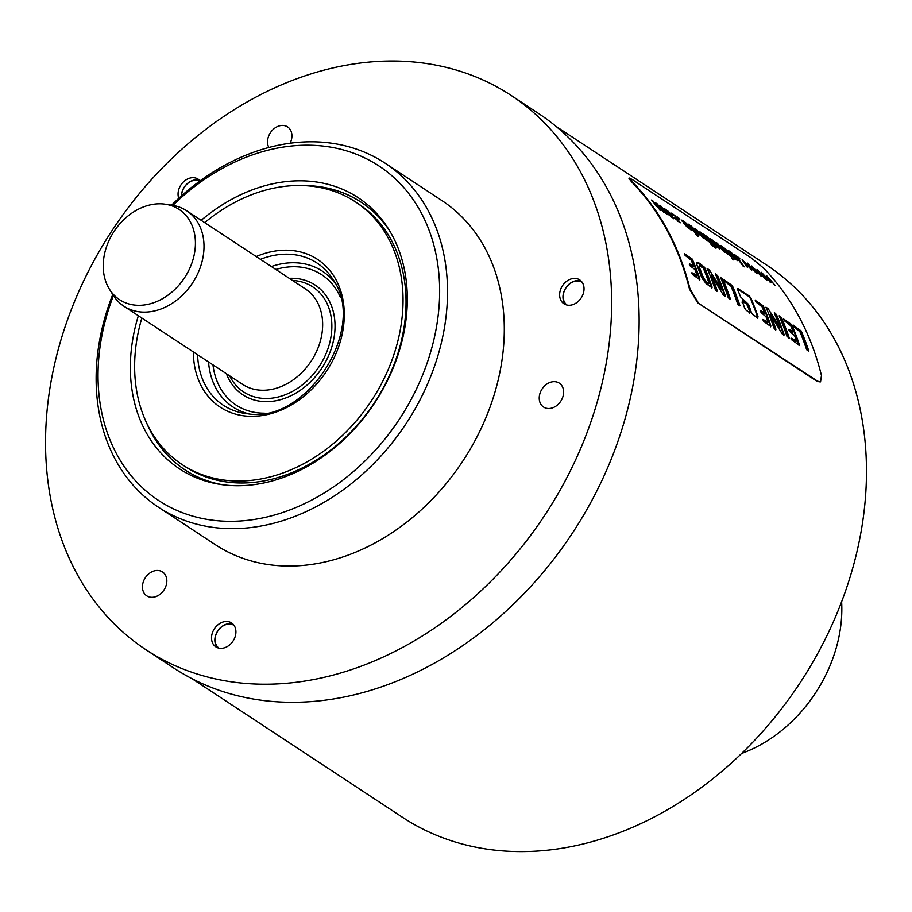 <?xml version="1.0" encoding="UTF-8"?>
<svg xmlns="http://www.w3.org/2000/svg" width="912" height="912" viewBox="0 0 912 912"><rect width="100%" height="100%" fill="white"/><g stroke="black" fill="none" stroke-linecap="round" stroke-linejoin="round"><path stroke-width="1.37" d="M694.819 269.439L695.115 270.066A331.307 258.563 123.4 0 1 696.985 275.299L691.923 272.722A331.307 258.563 123.4 0 1 692.527 274.535L699.835 279.733L699.846 278.947A331.307 258.563 123.4 0 0 692.276 259.099L684.353 253.661A331.307 258.563 123.4 0 1 685.072 255.314L691.216 260.216A331.307 258.563 123.4 0 1 693.519 265.916L689.7 263.921L690.076 265.814L694.819 269.439M689.312 264.4L692.881 266.726L693.61 266.372M697.03 275.584L696.278 275.948L697.007 275.606L696.278 275.948L691.615 272.927M684.57 254.152L691.9 259.567A330.737 258.119 -56.6 0 1 699.458 279.425L699.652 280.121M629.36 178.057L632.096 181.545A331.307 258.563 123.4 0 1 689.985 288.933L689.506 289.161A330.737 258.119 -56.6 0 0 631.731 181.978L628.995 178.501L631.663 179.162L751.18 257.868L763.572 268.117A331.307 258.563 123.4 0 1 821.461 375.505L820.561 381.832L817.676 381.239L697.68 302.75L817.209 381.467L820.31 381.923M689.985 288.933L698.159 302.522M750.964 298.213L749.368 296.104L737.831 288.511L737.512 289.355A331.307 258.563 123.4 0 1 740.59 296.902L748.524 304.426A331.307 258.563 123.4 0 1 751.363 312.406L752.856 314.651L757.633 317.798L758.054 316.817A331.307 258.563 123.4 0 0 750.964 298.213L750.576 298.68A330.737 258.119 -56.6 0 1 757.655 317.296L757.234 318.277M750.576 298.68L748.98 296.571L737.443 288.979L737.831 288.511L737.512 289.355M746.096 310.205L749.858 312.679L750.28 311.699A331.307 258.563 123.4 0 0 748.102 305.474L746.563 303.286L742.801 300.812L742.425 301.735A331.307 258.563 123.4 0 1 744.602 307.96L746.096 310.205M749.47 313.158L749.892 312.178A330.737 258.119 -56.6 0 0 747.703 305.953L746.176 303.764L742.414 301.279L742.801 300.812L742.425 301.735M793.36 325.128L793.486 325.538A331.307 258.563 123.4 0 1 794.113 327.02L799.892 331.637A331.307 258.563 123.4 0 1 806.482 349.171L807.314 350.516L808.762 350.835A331.307 258.563 123.4 0 0 801.192 330.942L793.486 325.538M783.704 318.835L783.784 319.132A331.307 258.563 123.4 0 1 784.502 320.796L790.647 325.687A331.307 258.563 123.4 0 1 792.95 331.398L789.131 329.403L789.507 331.295L794.557 335.548A331.307 258.563 123.4 0 1 796.415 340.78L791.354 338.204A331.307 258.563 123.4 0 1 791.958 340.016L799.277 345.215L799.288 344.428A331.307 258.563 123.4 0 0 791.707 324.581L783.784 319.132M796.461 341.065L795.709 341.43L796.45 341.088L795.709 341.43L791.046 338.409M779.167 315.826L779.315 316.293A331.307 258.563 123.4 0 1 787.01 336.46L789.279 338.101A331.307 258.563 123.4 0 0 781.584 317.889L779.236 316.111M765.989 307.173L766.274 307.948A331.307 258.563 123.4 0 1 773.764 327.625L774.47 328.89L775.884 329.813L775.85 329.027A331.307 258.563 123.4 0 0 770.686 314.936L782.143 333.815L784.012 335.16L784.012 334.396A331.307 258.563 123.4 0 0 776.443 314.537L774.379 312.577L774.413 313.306A331.307 258.563 123.4 0 1 779.92 327.248L768.007 308.461L766.046 307.367M779.92 327.248L779.669 328.331L779.133 327.488L768.52 309.202M770.686 314.936L770.401 314.059L770.686 314.936M755.216 300.071L755.296 300.379A331.307 258.563 123.4 0 1 756.002 302.032L762.158 306.934A331.307 258.563 123.4 0 1 764.461 312.634L760.642 310.639L761.018 312.531L766.057 316.783A331.307 258.563 123.4 0 1 767.927 322.016L762.865 319.439A331.307 258.563 123.4 0 1 763.469 321.252L770.777 326.45L770.788 325.664A331.307 258.563 123.4 0 0 763.219 305.816L755.296 300.379M767.972 322.301L767.22 322.666L767.95 322.324L767.22 322.666L762.557 319.645M724.493 279.779L724.618 280.189A331.307 258.563 123.4 0 1 725.257 281.671L731.036 286.288A331.307 258.563 123.4 0 1 737.614 303.821L738.446 305.167L739.894 305.486A331.307 258.563 123.4 0 0 732.325 285.593L724.618 280.189M720.423 277.145L720.571 277.601A331.307 258.563 123.4 0 1 728.266 297.779L730.535 299.421A331.307 258.563 123.4 0 0 722.84 279.197L720.491 277.419M707.245 268.493L707.53 269.268A331.307 258.563 123.4 0 1 715.019 288.944L715.726 290.198L717.14 291.133L717.106 290.335A331.307 258.563 123.4 0 0 711.941 276.245L723.398 295.123L725.268 296.48L725.268 295.705A331.307 258.563 123.4 0 0 717.698 275.857L715.635 273.896L715.669 274.626A331.307 258.563 123.4 0 1 721.175 288.568L709.262 269.77L707.302 268.687M721.175 288.568L720.925 289.64L720.389 288.808L709.775 270.522M711.941 276.245L711.656 275.378L711.941 276.245M696.563 263.534L697.509 266.703A331.307 258.563 123.4 0 1 700.541 274.637L702.251 278.502L706.219 283.689L712.021 287.759L712.044 286.984A331.307 258.563 123.4 0 0 704.554 267.307L699.424 263.215L696.905 262.325L696.563 263.534L696.654 262.633M766.65 275.743L775.291 285.559L767.425 277.066L771.107 282.8L763.515 274.569L766.935 280.052L765.795 279.3L761.429 272.312L769.067 280.451L766.274 276.188M756.994 269.393L765.647 279.209L757.781 270.716L761.463 276.45L753.871 268.219L757.291 273.703L756.151 272.95L751.784 265.962L759.422 274.102L757.621 270.91M747.35 263.044L756.002 272.859L748.136 264.355L751.819 270.1L744.215 261.869L747.635 267.353L746.495 266.6L742.14 259.612L749.778 267.752L747.965 264.56M738.652 257.309A331.307 258.563 123.4 0 1 739.94 258.905L738.606 258.028A331.307 258.563 123.4 0 0 737.318 256.432L738.332 257.697M735.3 255.109A331.307 258.563 123.4 0 1 744.226 266.828L743.052 266.065A331.307 258.563 123.4 0 0 734.126 254.334L735.026 255.44M728.346 251.701L732.199 253.855L734.513 256.386L729.634 253.354L732.997 257.207L737.58 260.205L732.564 253.73L729.247 251.028L727.833 250.424L728.346 251.701M729.703 252.681L729.395 251.849M732.575 258.256A331.307 258.563 123.4 0 1 733.795 259.966L732.621 259.19A331.307 258.563 123.4 0 0 731.401 257.492L732.245 258.666M724.869 248.235A331.307 258.563 123.4 0 1 731.401 256.648L730.227 255.884A331.307 258.563 123.4 0 0 723.695 247.46L724.595 248.577M725.108 252.385L724.345 250.059A331.307 258.563 123.4 0 0 720.731 245.51L721.905 246.286A331.307 258.563 123.4 0 1 728.437 254.699L727.377 254.003A331.307 258.563 123.4 0 0 726.476 252.784L723.968 251.712L720.332 247.711A331.307 258.563 123.4 0 0 716.285 242.581L717.459 243.356A331.307 258.563 123.4 0 1 721.472 248.429L725.485 251.917L724.333 252.02M710.528 239.959L714.381 242.113L716.684 244.644L711.805 241.623L715.168 245.465L719.75 248.474L714.734 241.988L711.417 239.297L710.003 238.682L710.528 239.959M711.884 240.939L711.565 240.118M707.074 236.516A331.307 258.563 123.4 0 1 716 248.246L714.826 247.471A331.307 258.563 123.4 0 0 705.899 235.752L706.8 236.858M711.782 244.564A331.307 258.563 123.4 0 1 713.002 246.274L711.827 245.499A331.307 258.563 123.4 0 0 710.608 243.8L711.451 244.975M704.075 234.544A331.307 258.563 123.4 0 1 710.608 242.957L709.433 242.193A331.307 258.563 123.4 0 0 702.901 233.768L703.802 234.874M704.691 238.226L703.551 236.368A331.307 258.563 123.4 0 0 699.937 231.819L701.111 232.594A331.307 258.563 123.4 0 1 707.644 241.007L706.583 240.312A331.307 258.563 123.4 0 0 705.683 239.092L703.175 238.021L699.538 234.008A331.307 258.563 123.4 0 0 695.491 228.889L696.665 229.664A331.307 258.563 123.4 0 1 700.678 234.726L704.691 238.226L703.54 238.328M694.75 232.606L695.069 232.218A331.307 258.563 123.4 0 1 698.193 236.527L697.03 235.752A331.307 258.563 123.4 0 0 688.104 224.021L689.198 224.74A331.307 258.563 123.4 0 1 690.042 225.777L690.977 225.834L689.78 226.096M695.069 232.218L698.991 235.125L697.418 232.127L690.977 225.834L690.749 227.099M698.991 235.125L698.831 234.202L698.626 235.57M682.301 221.377L686.155 223.531L688.457 226.062L683.59 223.03L686.953 226.883L691.535 229.881L686.508 223.406L683.202 220.704L681.788 220.1L682.301 221.377M683.658 222.357L683.202 220.704M678.494 217.694A331.307 258.563 123.4 0 1 679.782 219.29L678.448 218.413A331.307 258.563 123.4 0 0 677.16 216.817L678.186 218.082M671.734 214.594L673.033 215.528L672.372 214.354L673.124 214.605L675.119 216.281L678.916 221.171L674.207 217.706L680.261 222.802L675.359 216.053L672.178 213.454L670.913 212.986L671.734 214.594M678.916 221.171L677.787 221.342M672.383 214.32L672.76 215.05L672.007 214.799L673.124 214.605M673.774 218.31L668.735 211.698L664.221 208.438L669.1 215.129L673.774 218.31M664.438 211.367L663.263 209.726A331.307 258.563 123.4 0 0 659.832 205.405L661.006 206.18A331.307 258.563 123.4 0 1 667.538 214.605L666.49 213.91A331.307 258.563 123.4 0 0 665.589 212.701L665.258 213.112M652.513 201.107L651.624 200.002A331.307 258.563 123.4 0 1 656.15 205.736L660.436 210.022L661.462 209.931L665.475 213.146M660.436 210.022L661.462 209.931L660.071 210.467M652.798 200.777A331.307 258.563 123.4 0 1 656.948 206.021L660.527 209.133L659.456 209.293M656.617 203.809L655.717 202.703A331.307 258.563 123.4 0 1 659.558 207.537L660.527 209.133M656.891 203.479A331.307 258.563 123.4 0 1 661.177 208.894L664.529 211.903L663.491 212.074M192.136 678.756L402.466 817.277A330.737 258.119 123.4 0 0 773.262 719.18A330.737 258.119 -56.6 0 0 766.274 264.822L555.944 126.312M689.506 289.161L697.68 302.75M146.068 649.8L173.554 667.892A331.888 259.008 -56.6 0 0 625.336 417.878A331.888 259.008 -56.6 0 0 538.616 113.533L511.13 95.429A331.888 259.008 -56.6 0 0 59.348 345.454A331.888 259.008 -56.6 0 0 146.068 649.8A331.888 259.008 -56.6 0 0 597.85 399.775A331.888 259.008 -56.6 0 0 511.13 95.429M158.528 507.266L215.3 544.658A205.998 160.763 -56.6 0 0 274.432 565.315A205.998 160.763 123.4 0 0 482.163 426.257A205.998 160.763 123.4 0 0 441.898 200.572L385.126 163.18A205.998 160.763 123.4 0 1 425.391 388.865A205.998 160.763 123.4 0 1 217.66 527.923A205.998 160.763 123.4 0 1 158.528 507.266A205.998 160.763 123.4 0 1 112.757 294.485M178.752 198.326A14.307 11.161 123.4 0 1 183.323 182.035A14.307 11.161 123.4 0 1 198.109 179.162A14.307 11.161 123.4 0 1 200.047 180.895M218.47 648.022A14.307 11.161 123.4 0 1 215.848 646.847A14.307 11.161 123.4 0 1 213.465 630.34A14.307 11.161 123.4 0 1 228.958 621.79A14.307 11.161 123.4 0 1 231.58 622.953A14.307 11.161 123.4 0 1 233.974 639.46A14.307 11.161 123.4 0 1 218.47 648.022M583.999 287.793A14.307 11.161 123.4 0 1 577.41 302.1A14.307 11.161 123.4 0 1 563.969 303.776A14.307 11.161 123.4 0 1 559.672 295.864A14.307 11.161 123.4 0 1 566.261 281.557A14.307 11.161 123.4 0 1 579.701 279.881A14.307 11.161 123.4 0 1 583.999 287.793M150.879 597.269A14.307 11.161 -56.6 0 0 165.3 587.613A14.307 11.161 -56.6 0 0 162.507 571.938A14.307 11.161 -56.6 0 0 158.403 570.502A14.307 11.161 -56.6 0 0 143.971 580.157A14.307 11.161 -56.6 0 0 146.775 595.832A14.307 11.161 -56.6 0 0 150.879 597.269M290.084 143.23A14.307 11.161 -56.6 0 0 287.599 126.916A14.307 11.161 -56.6 0 0 283.484 125.48A14.307 11.161 -56.6 0 0 270.454 132.65A14.307 11.161 -56.6 0 0 268.846 147.482M547.667 408.473A14.307 11.161 -56.6 0 0 562.088 398.818A14.307 11.161 -56.6 0 0 559.295 383.143A14.307 11.161 -56.6 0 0 555.191 381.706A14.307 11.161 -56.6 0 0 540.759 391.373A14.307 11.161 -56.6 0 0 543.563 407.037A14.307 11.161 -56.6 0 0 547.667 408.473M171.559 205.189A205.998 160.763 123.4 0 1 325.994 142.534A205.998 160.763 123.4 0 1 385.126 163.18M172.824 205.394A200.275 156.305 123.4 0 1 321.503 145.909A200.275 156.305 123.4 0 1 431.319 349.649A200.275 156.305 123.4 0 1 216.178 520.604A200.275 156.305 123.4 0 1 113.441 295.568M201.187 220.316A162.37 126.711 123.4 0 1 388.387 228.775A162.37 126.711 123.4 0 1 400.562 346.549A162.37 126.711 123.4 0 1 220.077 484.363A162.37 126.711 123.4 0 1 137.108 319.975A162.37 126.711 123.4 0 1 138.362 315.734M302.944 185.569A160.216 125.035 123.4 0 1 361.141 202.202A160.216 125.035 123.4 0 1 389.675 230.861M222.505 484.717A160.216 125.035 123.4 0 1 184.897 469.828A160.216 125.035 123.4 0 1 146.627 422.94M185.056 469.919A160.216 125.035 123.4 0 1 148.622 426.941M182.297 464.687L185.284 466.648A157.354 122.812 -56.6 0 0 230.451 482.425A157.354 122.812 123.4 0 0 389.139 376.2A157.354 122.812 123.4 0 0 358.37 203.809L355.384 201.837A157.354 122.812 123.4 0 1 386.141 374.239A157.354 122.812 123.4 0 1 227.464 480.464A157.354 122.812 -56.6 0 1 182.297 464.687A157.354 122.812 -56.6 0 1 141.85 318.026M307.412 185.809A160.216 125.035 123.4 0 1 315.449 186.333A160.216 125.035 123.4 0 1 361.289 202.304M204.687 222.619A157.354 122.812 -56.6 0 1 310.217 186.059A157.354 122.812 123.4 0 1 355.384 201.837M186.709 210.786L305.349 288.91A57.125 44.574 123.4 0 1 316.521 351.496A57.125 44.574 123.4 0 1 258.917 390.051A57.125 44.574 123.4 0 1 242.524 384.328L123.872 306.193A57.125 44.574 -56.6 0 0 140.277 311.915A57.125 44.574 -56.6 0 0 197.87 273.361A57.125 44.574 -56.6 0 0 186.709 210.786A57.125 44.574 -56.6 0 0 172.448 205.325L165.551 204.242A54.059 42.191 -56.6 0 0 163.533 203.992A54.059 42.191 -56.6 0 0 113.407 232.4A54.059 42.191 -56.6 0 0 109.52 289.332A54.059 42.191 -56.6 0 0 135.101 305.121A54.059 42.191 -56.6 0 0 192.831 260.148A54.059 42.191 -56.6 0 0 165.551 204.242M109.52 289.332L113.236 295.249A57.125 44.574 -56.6 0 0 123.872 306.193M181.374 195.955A14.307 11.161 123.4 0 1 186.652 184.224A14.307 11.161 123.4 0 1 199.648 180.451M181.591 195.761A13.657 10.659 123.4 0 1 187.849 183.323A13.657 10.659 123.4 0 1 199.751 181.112M217.637 647.759A14.307 11.161 123.4 0 1 217.421 631.423A14.307 11.161 123.4 0 1 232.286 623.979A14.307 11.161 123.4 0 1 233.119 624.241M218.994 648.136A13.657 10.659 123.4 0 1 218.059 647.372A13.657 10.659 123.4 0 1 218.242 630.374A13.657 10.659 123.4 0 1 234.008 625.336M565.759 304.676A14.307 11.161 123.4 0 1 563 298.053A14.307 11.161 123.4 0 1 568.632 284.567A14.307 11.161 123.4 0 1 581.24 281.17M567.104 305.064A13.657 10.659 123.4 0 1 566.17 304.3A13.657 10.659 123.4 0 1 566.363 287.291A13.657 10.659 123.4 0 1 582.13 282.264M841.628 601.669A131.613 102.714 -56.6 0 1 804.76 707.564A131.613 102.714 123.4 0 1 741.684 753.426M737.135 289.822L737.443 288.979M742.026 302.214L742.414 301.279M808.317 351.177A330.737 258.119 -56.6 0 0 800.804 331.409L801.192 330.942M793.679 326.006L800.804 331.409M788.743 329.882L792.311 332.207L793.052 331.854M784.001 319.633L791.331 325.048A330.737 258.119 -56.6 0 1 798.889 344.907L799.083 345.591M788.789 338.318A330.737 258.119 -56.6 0 0 781.196 318.356L781.584 317.889M779.464 316.646L781.196 318.356M770.401 314.059L770.298 315.404A330.737 258.119 -56.6 0 1 775.462 329.506L775.622 330.144M774.413 313.318L776.055 315.005A330.737 258.119 -56.6 0 1 783.613 334.875L783.682 335.092M765.841 307.629L768.143 309.67M760.255 311.117L763.823 313.443L764.552 313.09M755.512 300.869L762.842 306.284A330.737 258.119 -56.6 0 1 770.401 326.143L770.594 326.838M739.45 305.828A330.737 258.119 -56.6 0 0 731.937 286.06L732.325 285.593M724.812 280.657L731.937 286.06M730.045 299.626A330.737 258.119 -56.6 0 0 722.452 279.665L722.84 279.197M720.719 277.955L722.452 279.665M711.656 275.378L711.554 276.712A330.737 258.119 -56.6 0 1 716.718 290.814L716.878 291.464M715.669 274.637L717.311 276.325A330.737 258.119 -56.6 0 1 724.869 296.195L724.937 296.411M707.096 268.949L709.399 270.989M696.517 262.793L699.037 263.682L704.167 267.775A330.737 258.119 -56.6 0 1 711.656 287.462L711.839 288.169M699.39 265.631L698.843 266.942L699.481 269.006L699.39 265.631L703.357 268.231A331.307 258.563 123.4 0 1 708.966 282.948L709.08 283.404M708.396 283.837L706.88 282.834L707.267 282.355L708.795 283.358L708.396 283.837M699.481 269.006A330.737 258.119 -56.6 0 1 702.263 276.302L704.315 280.337L706.88 282.834M707.267 282.355L704.714 279.859L702.65 275.823A331.307 258.563 123.4 0 0 699.869 268.538M763.355 274.751L762.227 273.52M765.886 279.368L764.233 276.689M770.036 282.093L769.033 280.497M767.266 277.259L766.285 276.188M753.711 268.402L752.582 267.17M756.242 273.019L754.577 270.328M760.391 275.743L759.388 274.147M744.067 262.04L742.938 260.809M746.597 266.657L744.933 263.978M750.747 269.393L749.744 267.797M731.424 255.041L730.466 254.414M735.585 257.925L737.215 260.65M734.411 256.5L735.175 257.401M727.468 250.868L729.418 251.837M735.722 259.339L734.867 259.111L736.007 258.997M735.357 257.515L736.098 258.894L735.232 258.666L731.481 254.972L735.357 257.515M736.098 258.894L734.958 258.997M725.12 252.362L724.265 252.1L725.45 251.963M726.385 252.886A330.737 258.119 -56.6 0 0 725.405 251.609M713.606 243.299L712.648 242.672M717.755 246.183L719.386 248.919M716.593 244.758L717.345 245.659M709.639 239.126L711.588 240.107M717.904 247.597L717.037 247.369L718.177 247.255M717.527 245.773L718.268 247.152L717.413 246.924L713.663 243.23L717.527 245.773M718.268 247.152L717.128 247.255M704.326 238.659L703.471 238.397L704.657 238.271M705.592 239.195A330.737 258.119 -56.6 0 0 704.611 237.918M697.053 232.571L698.467 234.646M689.677 226.222L690.612 226.279M696.483 233.825L697.201 233.894L696.483 233.825M693.941 231.511L694.864 232.469M691.798 226.906L697.566 233.449L694.887 231.671L691.091 226.792L691.433 227.35L690.76 227.35M697.566 233.449L696.597 233.689M685.379 224.717L684.422 224.09M689.54 227.601L691.171 230.326M688.366 226.176L689.119 227.077M681.424 220.544L682.837 221.149M689.677 229.015L688.822 228.787L689.962 228.673M689.301 227.191L690.042 228.57L689.187 228.342L685.436 224.648L689.301 227.191M690.042 228.57L688.913 228.673M677.696 221.456L678.551 221.616L677.696 221.456M678.391 220.282L679.862 222.437M670.548 213.431L672.406 214.309M663.856 208.882L665.657 209.863L665.258 210.33M671.825 215.962L673.409 218.755M671.038 217.067L671.893 217.227L671.038 217.067M666.41 210.182L672.258 216.782L669.34 214.856L665.6 210.022L666.045 210.626L665.372 210.832M672.258 216.782L671.129 216.965M660.459 208.871A330.737 258.119 -56.6 0 1 660.812 209.338L661.371 210.034M660.163 209.578L659.399 209.372L660.436 209.236M665.509 212.815A330.737 258.119 -56.6 0 0 664.506 211.493M256.226 256.557A88.464 69.038 123.4 0 1 292.102 250.504A88.464 69.038 123.4 0 1 340.609 340.495A88.464 69.038 123.4 0 1 245.579 416.02A88.464 69.038 123.4 0 1 193.39 351.975M247.654 413.774A85.147 66.451 123.4 0 1 244.598 413.375A85.147 66.451 123.4 0 1 197.585 354.734M260.422 259.327A85.147 66.451 123.4 0 1 292.558 254.482A85.147 66.451 123.4 0 1 332.869 279.334C368.266 327.191 306.934 424.183 247.711 413.774L244.598 413.375M335.08 283.187A81.305 63.452 -56.6 0 0 299.045 263.021A81.305 63.452 -56.6 0 0 271.377 266.532M208.54 361.95A81.305 63.452 -56.6 0 0 249.01 413.9M340.507 297.631A77.987 60.865 -56.6 0 0 299.501 266.999A77.987 60.865 -56.6 0 0 275.812 269.45M212.975 364.868A77.987 60.865 -56.6 0 0 258.495 412.897A77.987 60.865 -56.6 0 0 264.412 413.182M226.427 373.726A65.698 51.266 -56.6 0 0 261.721 401.405A65.698 51.266 -56.6 0 0 332.299 345.329A65.698 51.266 -56.6 0 0 296.275 278.491A65.698 51.266 -56.6 0 0 289.264 278.32M229.676 375.869A62.882 49.077 -56.6 0 0 261.698 398.27A62.882 49.077 -56.6 0 0 329.243 344.588A62.882 49.077 -56.6 0 0 294.77 280.622A62.882 49.077 -56.6 0 0 292.513 280.451"/></g></svg>

